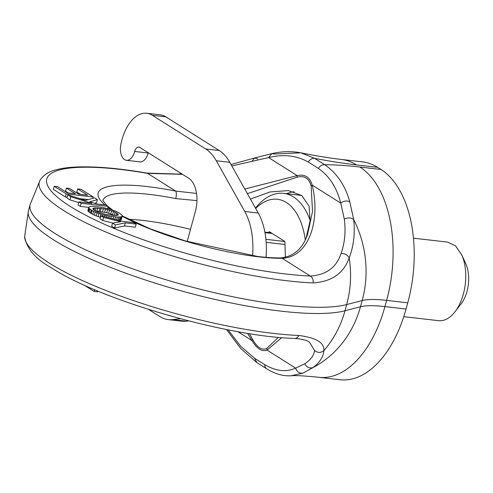 <?xml version="1.0" encoding="UTF-8"?>
<svg xmlns="http://www.w3.org/2000/svg" width="493" height="493" viewBox="0 0 493 493"><rect width="100%" height="100%" fill="white"/><g stroke="black" fill="none" stroke-linecap="round" stroke-linejoin="round"><path stroke-width="0.74" d="M286.556 193.694A72.496 40.956 96.6 0 1 294.198 191.765M255.479 208.077A69.205 39.095 96.6 0 1 283.555 193.348L298.684 195.092A69.205 39.095 96.6 0 1 302.08 195.752M250.444 199.11L270.004 191.95L288.356 190.581L301.815 195.542L309.123 206.222L310.097 220.87L306.141 237.903M283.555 193.348A69.205 39.095 96.6 0 1 308.254 215.614L310.152 220.383M190.495 229.356A99.851 21.6 15.3 0 0 143.518 220.519A99.851 21.6 15.3 0 0 128.735 219.305M311.163 186.169L312.174 185.085C320.339 217.826 310.559 256.828 282.181 258.314A6.588 5.084 89.7 0 0 280.455 257.931A6.588 5.084 89.7 0 1 280.455 257.931C293.501 256.742 302.542 248.897 307.577 234.403L312.513 211.46L311.163 186.169C309.179 178.318 304.452 175.335 296.996 177.221L247.369 193.632M196.953 200.608L175.767 198.599C176.556 194.938 176.519 192.436 175.662 191.087L196.534 193.416M278.36 337.329L266.781 348.409C262.042 350.609 257.321 347.627 252.607 339.461L249.384 333.613M255.688 208.453A62.611 35.373 96.6 0 1 299.744 219.422A62.611 35.373 96.6 0 1 305.241 239.801M296.996 177.221L297.137 175.594L244.793 189.047M252.607 339.461L251.997 340.589L247.597 333.33M266.781 348.409L267.04 350.079C262.073 352.039 257.056 348.878 251.997 340.589L237.854 331.66M281.756 337.631L267.04 350.079L295.609 368.111L304.711 363.828C310.8 359.767 314.078 355.311 314.54 350.455L309.481 342.142C306.769 340.195 301.833 338.968 294.678 338.463L294.678 338.463A6.588 4.671 -87.6 0 0 298.801 335.474C316.352 337.754 324.69 342.832 323.802 350.714C320.641 353.037 317.554 352.951 314.54 350.455M285.398 257.389L284.868 241.484L269.233 231.618L268.556 232.542M92.869 198.315L93.232 196.984L81.025 189.281L77.654 188.893L76.803 191.993L80.544 194.359M68.342 192.954L65.538 191.179L66.382 188.079L75.392 193.761L67.313 192.831L57.558 186.674L54.212 186.292L53.361 189.392L65.384 196.978L67.122 197.182M79.774 198.636L88.309 199.622M94.545 203.295L96.56 202.722L97.404 199.622L94.57 197.829L85.462 200.435L67.763 194.84L66.912 197.946L69.957 199.862L70.807 196.762L91.951 203.381L78.911 201.877L78.06 204.977L80.322 206.407L88.746 207.38M69.957 199.862L78.707 202.605M118.295 220.205L121.315 219.527L122.258 215.478L119.781 213.352L115.904 211.306L110.155 209.217L102.026 207.319L93.756 206.357L90.915 206.388L88.968 206.998L88.722 207.424L89.313 208.557L92.086 210.536L96.979 212.853L102.858 214.751L109.144 216.125L117.383 217.086L121.173 216.877L122.381 216.002M88.722 207.424L87.871 210.523L89.282 212.366L94.354 215.219L100.443 217.407M112.546 223.107L111.695 226.207L114.567 228.019L124.513 225.942L135.322 227.193L136.173 224.087L133.88 222.639L122.819 221.363L100.892 215.749L103.573 217.444L120.834 221.739L112.546 223.107L115.417 224.919L125.364 222.842L136.173 224.087M100.892 215.749L100.042 218.855L102.723 220.544L112.829 223.058M231.821 165.95L268.568 157.563L297.137 175.594C304.908 173.961 309.924 177.123 312.174 185.085L340.743 203.116L344.299 219.108C345.907 231.445 344.823 242.92 341.057 253.525C336.38 267.563 326.107 275.063 310.239 276.018A6.588 4.671 92.4 0 1 313.172 282.927A168.446 36.439 -164.7 0 1 259.404 276.727A168.446 36.439 -164.7 0 1 63.714 210.573A168.446 36.439 -164.7 0 1 40.05 180.228L30.165 204.435A171.361 37.074 -164.7 0 0 54.988 233.466A171.361 37.074 -164.7 0 0 254.061 300.767A171.361 37.074 -164.7 0 0 346.671 304.575C350.788 289.366 351.632 273.8 349.204 257.87C343.707 273.319 331.697 281.669 313.172 282.927M122.301 216.304A108.774 23.528 -164.7 0 0 258.739 256.841A108.774 23.528 -164.7 0 0 282.181 258.314L310.239 276.018A162.037 35.052 -164.7 0 1 70.271 206.419A162.037 35.052 -164.7 0 1 147.604 173.382L182.447 174.319M104.873 204.866A108.774 23.528 -164.7 0 1 120.754 185.189A108.774 23.528 -164.7 0 1 147.444 186.6A108.774 23.528 -164.7 0 1 175.662 191.087L147.604 173.382A6.588 2.631 -80.2 0 0 147.025 173.092C118.024 168.131 94.009 166.123 74.979 167.072C67.578 167.466 61.212 168.39 55.882 169.845C48.702 171.552 43.427 175.009 40.05 180.228M77.654 188.893L87.6 195.173L78.541 194.125L69.531 188.443L66.382 188.079M65.384 196.978L66.228 193.872L93.232 196.984M54.212 186.292L66.228 193.872M107.597 208.514L108.17 206.413L105.909 204.989L96.468 203.899L89.757 201.779L97.404 199.622M80.322 206.407L81.172 203.301L108.17 206.413M78.911 201.877L81.172 203.301M67.763 194.84L70.807 196.762M120.323 219.977L121.173 216.877M121.025 219.718L121.876 216.618M119.355 220.149L120.206 217.043M118.117 220.161L118.955 217.111M116.644 219.786L117.383 217.086M114.881 219.33L115.528 216.951M112.996 218.849L113.569 216.76M110.826 218.294L111.326 216.47M108.7 217.752L109.144 216.125M106.58 217.21L106.993 215.718M104.516 216.68L104.904 215.262M102.47 216.156L102.858 214.751M100.104 217.308L100.948 214.202M98.058 216.649L98.908 213.549M96.135 215.952L96.979 212.853M94.354 215.219L95.204 212.113M92.721 214.449L93.571 211.343M91.236 213.642L92.086 210.536M90.478 213.173L91.328 210.073M89.282 212.366L90.133 209.26M88.463 211.663L89.313 208.557M88.001 211.053L88.845 207.947M121.315 219.527L122.165 216.427M124.513 225.942L125.364 222.842M114.567 228.019L115.417 224.919M102.723 220.544L103.573 217.444M341.057 253.525C344.792 253.371 347.51 254.819 349.204 257.87C353.697 246.05 355.182 233.251 353.666 219.471C350.893 217.536 347.768 217.413 344.299 219.108M308.304 162.043C296.731 155.455 283.481 153.964 268.568 157.563L271.797 153.631L274.268 154.013L300.841 152.799L314.614 158.345A6.588 5.25 122.3 0 0 308.304 162.043L318.392 168.409C329.361 176.05 336.811 187.617 340.743 203.116C343.707 200.922 346.721 200.441 349.784 201.674L353.666 219.471A105.453 96.345 -104.6 0 1 362.189 300.539L346.671 304.575L344.977 310.781C340.78 325.959 333.724 339.27 323.809 350.714C323.408 356.753 319.865 362.361 313.16 367.531A105.453 96.345 -104.6 0 0 360.488 306.751A65.908 14.26 -164.7 0 1 384.934 306.591L386.635 300.385A65.908 14.26 15.3 0 0 362.189 300.539L360.488 306.751L344.977 310.781A171.361 37.074 15.3 0 1 252.367 306.973A171.361 37.074 15.3 0 1 53.287 239.672A171.361 37.074 15.3 0 1 28.465 210.64L24.65 236.511A168.446 36.439 15.3 0 0 49.318 263.108A168.446 36.439 15.3 0 0 245.027 329.275A168.446 36.439 15.3 0 0 298.801 335.474M318.392 168.409C320.037 165.814 322.145 164.582 324.702 164.711C336.793 173.074 345.155 185.393 349.784 201.674M252.256 161.02L254.647 157.97L271.797 153.631C281.669 151.339 291.357 151.061 300.847 152.799L300.847 152.799C315.834 155.856 329.349 158.074 341.384 159.449A105.453 59.579 -83.4 0 1 356.476 164.902L377.595 167.337A105.453 59.579 -83.4 0 0 362.503 161.883L341.384 159.449M231.007 164.496L254.647 157.97L257.71 158.912M94.699 289.724L94.225 291.468L84.032 285.034M97.793 291.024L97.565 291.85L94.225 291.468M228.037 329.817L240.911 346.48L254.616 358.282L256.767 362.534L240.812 348.613L226.497 329.509M256.761 362.528L266.855 368.9A6.588 5.25 -57.7 0 1 264.704 364.647C275.975 371.204 286.273 372.357 295.609 368.111C296.952 371.833 299.374 373.515 302.875 373.158L313.16 367.531C309.555 368.647 306.732 367.408 304.711 363.828M291.116 375.765L302.875 373.158M93.46 209.679L97.602 212.008L105.588 214.369L115.029 215.558L117.389 215.379L118.234 214.88L117.661 213.752L113.501 211.417L105.508 209.063L94.699 207.904L92.844 208.545L93.46 209.679M380.972 169.463A105.453 59.579 96.6 0 1 407.754 302.819L386.635 300.385A105.453 59.579 96.6 0 0 359.847 167.028L380.972 169.463L377.595 167.337M93.029 209.198L93.306 208.175M93.3 209.507L93.701 208.052M94.089 210.141L94.699 207.904M95.291 210.881L96.11 207.886M114.783 215.546L106.71 212.625L95.506 211.004M96.985 211.072L97.836 207.972M99.118 211.281L99.968 208.182M100.307 211.429L101.151 208.323M102.526 211.762L103.37 208.662M104.658 212.163L105.508 209.063M106.71 212.625L107.56 209.519M108.676 213.149L109.526 210.043M110.777 213.808L111.628 210.708M112.65 214.523L113.501 211.417M114.302 215.275L115.152 212.175M115.904 215.54L116.601 212.982M117.205 215.41L117.661 213.752M118.012 215.053L118.197 214.381M318.916 377.299L340.034 379.733A105.453 59.579 -83.4 0 0 406.053 309.025L384.934 306.591A105.453 59.579 -83.4 0 1 318.916 377.299C304.945 375.869 295.689 375.358 291.141 375.765C283.105 376.239 275.002 373.953 266.855 368.9M407.754 302.819L406.053 309.025M413.436 238.168L447.632 242.106L455.489 245.81L461.75 254.832A39.545 22.339 96.6 0 1 455.008 311.773A39.545 22.339 96.6 0 1 438.579 320.678L403.773 316.666M455.008 311.773L461.158 303.78A27.682 15.64 -83.4 0 0 465.879 263.921A27.682 15.64 -83.4 0 0 465.78 263.7L461.602 254.511M266.06 257.321A59.314 33.512 -83.4 0 0 258.258 213.031L229.781 162.308A59.314 33.512 -83.4 0 0 219.219 150.531L165.876 116.866A39.545 22.339 -83.4 0 0 160.219 114.82L146.711 113.267A39.545 22.339 -83.4 0 0 121.956 139.784A39.545 22.339 -83.4 0 0 120.84 144.535A13.182 7.444 -83.4 0 0 126.448 160.305A13.182 7.444 -83.4 0 0 134.7 151.462A6.588 3.722 -83.4 0 1 138.823 147.043A6.588 3.722 -83.4 0 1 139.766 147.382L188.659 178.238A26.363 14.895 -83.4 0 1 195.357 211.577L187.174 241.496M148.584 309.425L159.868 316.549A59.314 33.512 -83.4 0 0 168.359 319.618L181.868 321.177A59.314 33.512 -83.4 0 0 186.323 321.165L188.665 320.888M148.282 152.756A6.588 3.722 -83.4 0 0 148.202 153.021L134.7 151.462M126.448 160.305L139.95 161.858A13.182 7.444 -83.4 0 0 148.202 153.021M229.781 162.308L216.273 160.749A59.314 33.512 -83.4 0 0 205.71 148.972L152.374 115.313A39.545 22.339 -83.4 0 0 146.711 113.267M216.273 160.749L244.75 211.472A59.314 33.512 -83.4 0 1 252.552 255.849M168.359 319.618A59.314 33.512 -83.4 0 0 172.815 319.612L180.389 318.718M175.767 198.599A102.205 22.111 15.3 0 0 149.25 194.39A102.205 22.111 15.3 0 0 124.174 193.065A102.205 22.111 15.3 0 0 102.901 200.633M110.888 209.457A108.774 23.528 -164.7 0 1 107.924 207.331M254.616 358.282L264.704 364.647M356.476 164.902A171.361 37.074 15.3 0 1 314.614 158.345L324.702 164.711A171.361 37.074 15.3 0 1 359.847 167.028M264.963 232.647L272.179 233.479M266.158 242.328L284.966 244.491M219.219 150.531L205.71 148.972M165.876 116.866L152.374 115.313M258.258 213.031L244.75 211.472M186.323 321.165L172.815 319.612M280.449 257.931C273.929 257.962 266.38 257.488 257.796 256.502L185.547 241.009L150.396 228.894L122.375 215.977M112.644 210.036L108.115 206.629M107.049 205.704L102.877 200.54M147.025 173.092L178.306 174.06L181.578 173.776M24.65 236.511C26.554 248.564 35.49 259.01 51.469 267.853C100.597 300.145 226.071 336.479 294.678 338.463M28.465 210.64L30.165 204.435M284.868 241.496L265.906 239.315M271.175 232.844L264.864 232.117"/></g></svg>
